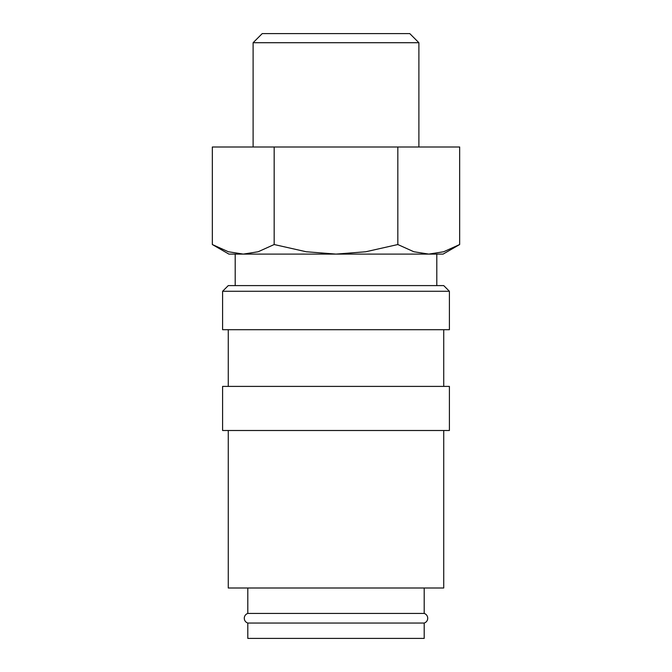 <?xml version="1.0" encoding="UTF-8"?>
<svg xmlns="http://www.w3.org/2000/svg" width="672" height="672" viewBox="0 0 672 672"><rect width="100%" height="100%" fill="white"/><g stroke="black" fill="none" stroke-linecap="round" stroke-linejoin="round"><path stroke-width="1.01" d="M247.8 588L247.8 613.435A5.04 5.04 0 0 0 247.8 623.045L247.8 638.4L424.2 638.4L424.2 623.045L247.8 623.045M424.2 623.045A5.04 5.04 0 0 0 424.2 613.435L424.2 588M449.4 291.27L443.73 285.6L228.27 285.6L222.6 291.27L222.6 329.7L449.4 329.7L449.4 291.27L222.6 291.27M443.73 386.4L443.73 329.7M228.27 329.7L228.27 386.4M449.4 430.5L449.4 386.4L222.6 386.4L222.6 430.5L449.4 430.5M228.27 430.5L228.27 588L443.73 588L443.73 430.5M212.335 244.532L228.9 254.1L243.247 254.1L228.354 251.756L212.335 244.532L212.335 147L459.665 147L459.665 244.532L443.646 251.756L428.753 254.1L436.8 254.1L436.8 285.6M428.753 254.1L413.86 251.756L397.832 244.532L365.786 251.756L336 254.1L443.1 254.1L459.665 244.532M253.109 147L253.109 42.714L262.223 33.6L409.777 33.6L418.891 42.714L418.891 147M253.109 42.714L418.891 42.714M243.247 254.1L336 254.1L306.214 251.756L274.168 244.532L258.14 251.756L243.247 254.1L235.2 254.1L235.2 285.6M247.8 613.435L424.2 613.435M397.832 147L397.832 244.532M274.168 147L274.168 244.532"/></g></svg>
